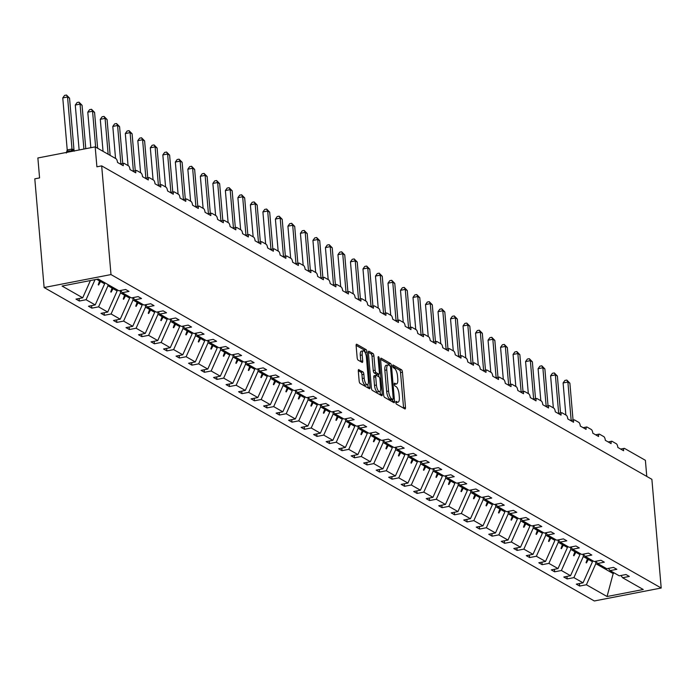 <?xml version="1.0" encoding="UTF-8"?>
<svg xmlns="http://www.w3.org/2000/svg" width="696" height="696" viewBox="0 0 696 696"><rect width="100%" height="100%" fill="white"/><g stroke="black" fill="none" stroke-linecap="round" stroke-linejoin="round"><path stroke-width="1.04" d="M395.824 402.462A1.427 0.505 79 0 0 396.494 404.15L404.855 408.909A2.045 0.722 79 0 0 405.081 408.961A2.045 0.722 79 0 0 405.472 407.404L402.453 372.169A2.045 0.722 79 0 0 401.505 369.759L393.136 365A1.427 0.505 79 0 0 392.988 364.965A1.427 0.505 79 0 0 392.709 366.053A1.427 0.505 79 0 0 393.37 367.74L394.458 368.358A6.534 2.297 79 0 1 397.512 376.058L397.764 378.989A6.534 2.297 79 0 1 396.485 383.966A6.534 2.297 79 0 1 395.78 383.818L394.702 383.2A1.427 0.505 79 0 0 394.545 383.174A1.427 0.505 79 0 0 394.267 384.262A1.427 0.505 79 0 0 394.936 385.941L396.015 386.558A6.534 2.297 79 0 1 399.069 394.258L399.321 397.199A6.534 2.297 79 0 1 398.051 402.175A6.534 2.297 79 0 1 397.346 402.027L396.259 401.409A1.427 0.505 79 0 0 396.102 401.375A1.427 0.505 79 0 0 395.824 402.462M358.927 369.62A2.045 0.722 79 0 0 358.71 369.576A2.045 0.722 79 0 0 358.31 371.133L359.162 381.017A2.045 0.722 79 0 0 360.11 383.426L369.402 388.716A2.045 0.722 79 0 0 369.62 388.76A2.045 0.722 79 0 0 370.02 387.202L367.001 351.967A2.045 0.722 79 0 0 366.044 349.566L356.761 344.276A2.045 0.722 79 0 0 356.535 344.224A2.045 0.722 79 0 0 356.135 345.781L357.161 357.727A2.045 0.722 79 0 0 358.118 360.128L362.094 362.39A2.045 0.722 79 0 0 362.311 362.442A2.045 0.722 79 0 0 362.712 360.885L362.207 354.96A5.455 1.923 79 0 1 363.269 350.801A5.455 1.923 79 0 1 366.418 357.361L368.401 380.555A5.455 1.923 79 0 1 367.331 384.714A5.455 1.923 79 0 1 364.191 378.154L363.86 374.291A2.045 0.722 79 0 0 362.903 371.89L358.527 369.698M661.2 588.016L110.995 274.572L44.118 287.526L594.323 600.97L661.2 588.016L651.882 479.327L101.677 165.883L96.901 166.805L95.187 146.865L116.032 158.74A3.115 1.096 -101 0 1 117.494 162.42L123.27 165.709A3.115 1.096 79 0 1 123.879 163.334A3.115 1.096 79 0 1 124.21 163.403L128.542 165.865A3.115 1.096 -101 0 1 130.004 169.546L135.772 172.834A3.115 1.096 79 0 1 136.381 170.459A3.115 1.096 79 0 1 136.721 170.529L141.053 172.991A3.115 1.096 -101 0 1 142.515 176.671L148.283 179.959A3.115 1.096 79 0 1 148.892 177.584A3.115 1.096 79 0 1 149.231 177.654L153.564 180.116A3.115 1.096 -101 0 1 155.017 183.796L160.793 187.085A3.115 1.096 79 0 1 161.402 184.71A3.115 1.096 79 0 1 161.742 184.779L166.066 187.25A3.115 1.096 -101 0 1 167.527 190.921L173.304 194.21A3.115 1.096 79 0 1 173.913 191.835A3.115 1.096 79 0 1 174.244 191.905L178.576 194.375A3.115 1.096 -101 0 1 180.038 198.047L185.806 201.335A3.115 1.096 79 0 1 186.415 198.96A3.115 1.096 79 0 1 186.754 199.03L191.087 201.501A3.115 1.096 -101 0 1 192.548 205.172L198.316 208.461A3.115 1.096 79 0 1 198.925 206.086A3.115 1.096 79 0 1 199.265 206.155L203.597 208.626A3.115 1.096 -101 0 1 205.05 212.297L210.827 215.586A3.115 1.096 79 0 1 211.436 213.211A3.115 1.096 79 0 1 211.775 213.281L216.099 215.751A3.115 1.096 -101 0 1 217.561 219.423L223.338 222.711A3.115 1.096 79 0 1 223.947 220.336A3.115 1.096 79 0 1 224.277 220.406L228.61 222.877A3.115 1.096 -101 0 1 230.071 226.548L235.84 229.837A3.115 1.096 79 0 1 236.449 227.462A3.115 1.096 79 0 1 236.788 227.531L241.12 230.002A3.115 1.096 -101 0 1 242.582 233.673L248.35 236.971A3.115 1.096 79 0 1 248.959 234.587A3.115 1.096 79 0 1 249.299 234.656L253.631 237.127A3.115 1.096 -101 0 1 255.084 240.807L260.861 244.096A3.115 1.096 79 0 1 261.47 241.712A3.115 1.096 79 0 1 261.809 241.782L266.133 244.252A3.115 1.096 -101 0 1 267.595 247.933L273.371 251.221A3.115 1.096 79 0 1 273.98 248.837A3.115 1.096 79 0 1 274.311 248.916L278.644 251.378A3.115 1.096 -101 0 1 280.105 255.058L285.873 258.346A3.115 1.096 79 0 1 286.482 255.971A3.115 1.096 79 0 1 286.822 256.041L291.154 258.503A3.115 1.096 -101 0 1 292.607 262.183L298.384 265.472A3.115 1.096 79 0 1 298.993 263.097A3.115 1.096 79 0 1 299.332 263.166L303.665 265.628A3.115 1.096 -101 0 1 305.118 269.308L310.894 272.597A3.115 1.096 79 0 1 311.504 270.222A3.115 1.096 79 0 1 311.843 270.292L316.167 272.754A3.115 1.096 -101 0 1 317.628 276.434L323.405 279.722A3.115 1.096 79 0 1 324.014 277.347A3.115 1.096 79 0 1 324.345 277.417L328.677 279.879A3.115 1.096 -101 0 1 330.139 283.559L335.907 286.848A3.115 1.096 79 0 1 336.516 284.473A3.115 1.096 79 0 1 336.855 284.542L341.188 287.004A3.115 1.096 -101 0 1 342.641 290.684L348.418 293.973A3.115 1.096 79 0 1 349.027 291.598A3.115 1.096 79 0 1 349.366 291.668L353.69 294.13A3.115 1.096 -101 0 1 355.151 297.81L360.928 301.098A3.115 1.096 79 0 1 361.537 298.723A3.115 1.096 79 0 1 361.876 298.793L366.2 301.255A3.115 1.096 -101 0 1 367.662 304.935L373.439 308.224A3.115 1.096 79 0 1 374.048 305.849A3.115 1.096 79 0 1 374.378 305.918L378.711 308.389A3.115 1.096 -101 0 1 380.173 312.06L385.941 315.349A3.115 1.096 79 0 1 386.55 312.974A3.115 1.096 79 0 1 386.889 313.043L391.222 315.514A3.115 1.096 -101 0 1 392.675 319.186L398.451 322.474A3.115 1.096 79 0 1 399.06 320.099A3.115 1.096 79 0 1 399.4 320.169L403.724 322.639A3.115 1.096 -101 0 1 405.185 326.311L410.962 329.6A3.115 1.096 79 0 1 411.571 327.224A3.115 1.096 79 0 1 411.91 327.294L416.234 329.765A3.115 1.096 -101 0 1 417.696 333.436L423.464 336.725A3.115 1.096 79 0 1 424.082 334.35A3.115 1.096 79 0 1 424.412 334.419L428.745 336.89A3.115 1.096 -101 0 1 430.206 340.561L435.974 343.85A3.115 1.096 79 0 1 436.583 341.475A3.115 1.096 79 0 1 436.923 341.545L441.255 344.015A3.115 1.096 -101 0 1 442.708 347.687L448.485 350.975A3.115 1.096 79 0 1 449.094 348.6A3.115 1.096 79 0 1 449.433 348.67L453.757 351.141A3.115 1.096 -101 0 1 455.219 354.821L460.996 358.109A3.115 1.096 79 0 1 461.605 355.726A3.115 1.096 79 0 1 461.935 355.795L466.268 358.266A3.115 1.096 -101 0 1 467.729 361.946L473.498 365.235A3.115 1.096 79 0 1 474.115 362.851A3.115 1.096 79 0 1 474.446 362.929L478.778 365.391A3.115 1.096 -101 0 1 480.24 369.071L486.008 372.36A3.115 1.096 79 0 1 486.617 369.976A3.115 1.096 79 0 1 486.956 370.055L491.289 372.517A3.115 1.096 -101 0 1 492.742 376.197L498.519 379.485A3.115 1.096 79 0 1 499.128 377.11A3.115 1.096 79 0 1 499.467 377.18L503.791 379.642A3.115 1.096 -101 0 1 505.252 383.322L511.029 386.611A3.115 1.096 79 0 1 511.638 384.236A3.115 1.096 79 0 1 511.969 384.305L516.302 386.767A3.115 1.096 -101 0 1 517.763 390.447L523.531 393.736A3.115 1.096 79 0 1 524.149 391.361A3.115 1.096 79 0 1 524.48 391.43L528.812 393.892A3.115 1.096 -101 0 1 530.274 397.573L536.042 400.861A3.115 1.096 79 0 1 536.651 398.486A3.115 1.096 79 0 1 536.99 398.556L541.323 401.018A3.115 1.096 -101 0 1 542.776 404.698L548.552 407.986A3.115 1.096 79 0 1 549.161 405.611A3.115 1.096 79 0 1 549.501 405.681L553.825 408.143A3.115 1.096 -101 0 1 555.286 411.823L561.063 415.112A3.115 1.096 79 0 1 561.672 412.737A3.115 1.096 79 0 1 562.003 412.806L566.335 415.268A3.115 1.096 -101 0 1 567.797 418.949L573.565 422.237A3.115 1.096 79 0 1 574.174 419.862A3.115 1.096 79 0 1 574.513 419.932L578.846 422.402A3.115 1.096 -101 0 1 580.307 426.074L586.076 429.362A3.115 1.096 79 0 1 586.685 426.987A3.115 1.096 79 0 1 587.024 427.057L591.356 429.528A3.115 1.096 -101 0 1 592.809 433.199L598.586 436.488A3.115 1.096 79 0 1 599.195 434.113A3.115 1.096 79 0 1 599.534 434.182L603.858 436.653A3.115 1.096 -101 0 1 605.32 440.324L611.097 443.613A3.115 1.096 79 0 1 611.706 441.238A3.115 1.096 79 0 1 612.036 441.308L616.369 443.778A3.115 1.096 -101 0 1 617.831 447.45L623.599 450.738A3.115 1.096 79 0 1 624.208 448.363A3.115 1.096 79 0 1 624.547 448.433L645.392 460.308L646.775 476.421M110.995 274.572L101.677 165.883M383.635 394.963A2.045 0.722 79 0 0 384.592 397.364L393.875 402.653A2.045 0.722 79 0 0 394.101 402.706A2.045 0.722 79 0 0 394.501 401.148L391.474 365.913A2.045 0.722 79 0 0 390.526 363.503L381.234 358.214A2.045 0.722 79 0 0 381.017 358.17A2.045 0.722 79 0 0 380.616 359.728L383.635 394.963M381.643 395.685L372.351 390.395A2.045 0.722 79 0 1 371.394 387.985L368.375 352.75A2.045 0.722 79 0 1 368.776 351.202A2.045 0.722 79 0 1 368.993 351.245L372.969 353.507A2.045 0.722 79 0 1 373.926 355.917L375.153 370.202A2.045 0.722 79 0 0 376.11 372.612L378.746 374.109A2.045 0.722 79 0 0 378.963 374.161A2.045 0.722 79 0 0 379.363 372.604L378.085 357.727A1.427 0.505 79 0 1 378.363 356.639A1.427 0.505 79 0 1 379.19 358.353L382.261 394.18A2.045 0.722 79 0 1 381.86 395.728A2.045 0.722 79 0 1 381.643 395.685M90.402 280.558L82.702 297.801L62.066 286.047L98.275 279.035L118.912 290.789L125.645 289.484L129.012 291.406L122.279 292.712L120.591 290.467M79.118 298.497L79.335 301.029L86.069 299.724L95.213 304.926L104.626 283.846L104.513 282.585M95.021 279.661L86.069 299.724M122.279 292.712L131.422 297.914L138.156 296.609L141.523 298.532L134.789 299.837L133.101 297.592M91.628 305.622L91.846 308.154L98.58 306.849L107.723 312.06L117.128 290.971L117.024 289.71M107.88 284.507L107.993 285.769L98.58 306.849M134.789 299.837L143.924 305.039L150.667 303.734L154.034 305.657L147.3 306.962L145.603 304.717M104.139 312.748L104.356 315.279L111.09 313.974L120.225 319.186L129.639 298.097L129.534 296.844M120.295 290.519L120.495 292.894L111.09 313.974M147.3 306.962L156.435 312.165L163.169 310.86L166.535 312.782L159.802 314.087L158.114 311.843M116.641 319.873L116.858 322.405L123.601 321.1L132.736 326.311L142.149 305.222L142.036 303.969M132.805 297.644L133.006 300.019L123.601 321.1M159.802 314.087L168.945 319.29L175.679 317.985L179.046 319.908L172.312 321.213L170.624 318.968M129.151 326.998L129.369 329.53L136.103 328.225L145.246 333.436L154.66 312.347L154.547 311.095M145.316 304.77L145.516 307.145L136.103 328.225M172.312 321.213L181.456 326.415L188.19 325.11L191.557 327.033L184.823 328.338L183.135 326.093M141.662 334.132L141.88 336.655L148.613 335.35L157.757 340.561L167.162 319.473L167.057 318.22M157.818 311.904L158.027 314.27L148.613 335.35M184.823 328.338L193.958 333.549L200.7 332.244L204.067 334.158L197.333 335.463L195.637 333.219M154.173 341.257L154.39 343.78L161.124 342.475L170.259 347.687L179.672 326.598L179.568 325.345M170.329 319.029L170.529 321.395L161.124 342.475M197.333 335.463L206.468 340.675L213.202 339.37L216.569 341.284L209.835 342.589L208.148 340.344M166.675 348.383L166.892 350.906L173.626 349.601L182.77 354.812L192.183 333.723L192.07 332.47M182.839 326.154L183.039 328.521L173.626 349.601M209.835 342.589L218.979 347.8L225.713 346.495L229.08 348.409L222.346 349.714L220.658 347.469M179.185 355.508L179.403 358.031L186.136 356.726L195.28 361.937L204.694 340.857L204.581 339.596M195.35 333.28L195.55 335.646L186.136 356.726M222.346 349.714L231.49 354.925L238.223 353.62L241.59 355.534L234.856 356.839L233.169 354.595M191.696 362.633L191.913 365.156L198.647 363.851L207.791 369.063L217.196 347.983L217.091 346.721M207.852 340.405L208.06 342.771L198.647 363.851M234.856 356.839L243.992 362.05L250.734 360.745L254.101 362.66L247.367 363.965L245.671 361.72M204.206 369.759L204.424 372.282L211.158 370.985L220.293 376.188L229.706 355.108L229.602 353.846M220.362 347.53L220.562 349.897L211.158 370.985M247.367 363.965L256.502 369.176L263.236 367.871L266.603 369.785L259.869 371.09L258.181 368.845M216.708 376.884L216.926 379.416L223.66 378.111L232.803 383.313L242.217 362.233L242.104 360.972M232.873 354.655L233.073 357.022L223.66 378.111M259.869 371.09L269.013 376.301L275.746 374.996L279.113 376.91L272.38 378.215L270.692 375.979M229.219 384.009L229.436 386.541L236.17 385.236L245.314 390.439L254.719 369.358L254.614 368.097M245.375 361.781L245.584 364.147L236.17 385.236M272.38 378.215L281.523 383.426L288.257 382.121L291.624 384.035L284.89 385.34L283.202 383.105M241.73 391.135L241.947 393.666L248.681 392.361L257.825 397.564L267.229 376.484L267.125 375.222M257.885 368.906L258.094 371.272L248.681 392.361M284.89 385.34L294.025 390.552L300.768 389.247L304.135 391.169L297.392 392.474L295.704 390.23M254.24 398.26L254.458 400.792L261.191 399.487L270.326 404.689L279.74 383.609L279.635 382.348M270.396 376.031L270.596 378.398L261.191 399.487M297.392 392.474L306.536 397.677L313.27 396.372L316.637 398.295L309.903 399.6L308.215 397.355M266.742 405.385L266.959 407.917L273.693 406.612L282.837 411.815L292.25 390.734L292.137 389.473M282.907 383.157L283.107 385.523L273.693 406.612M309.903 399.6L319.046 404.802L325.78 403.497L329.147 405.42L322.413 406.725L320.725 404.48M279.253 412.51L279.47 415.042L286.204 413.737L295.348 418.94L304.752 397.86L304.648 396.598M295.409 390.282L295.617 392.648L286.204 413.737M322.413 406.725L331.557 411.928L338.291 410.623L341.658 412.545L334.924 413.85L333.236 411.606M291.763 419.636L291.981 422.168L298.715 420.863L307.858 426.065L317.263 404.985L317.159 403.724M307.919 397.407L308.128 399.782L298.715 420.863M334.924 413.85L344.059 419.053L350.801 417.748L354.168 419.671L347.426 420.976L345.738 418.731M304.274 426.761L304.491 429.293L311.225 427.988L320.36 433.199L329.774 412.11L329.669 410.858M320.43 404.533L320.63 406.908L311.225 427.988M347.426 420.976L356.57 426.178L363.303 424.873L366.67 426.796L359.936 428.101L358.249 425.856M316.776 433.886L316.993 436.418L323.727 435.113L332.871 440.324L342.284 419.236L342.171 417.983M332.94 411.658L333.14 414.033L323.727 435.113M359.936 428.101L369.08 433.303L375.814 431.999L379.181 433.921L372.447 435.226L370.759 432.982M329.286 441.012L329.504 443.543L336.238 442.238L345.381 447.45L354.786 426.361L354.682 425.108M345.442 418.783L345.651 421.158L336.238 442.238M372.447 435.226L381.591 440.429L388.325 439.124L391.691 441.046L384.958 442.351L383.261 440.107M341.797 448.137L342.014 450.669L348.748 449.364L357.892 454.575L367.297 433.486L367.192 432.233M357.953 425.909L358.162 428.284L348.748 449.364M384.958 442.351L394.093 447.554L400.835 446.258L404.202 448.172L397.459 449.477L395.772 447.232M354.308 455.271L354.516 457.794L361.259 456.489L370.394 461.7L379.807 440.611L379.703 439.359M370.463 433.043L370.663 435.409L361.259 456.489M397.459 449.477L406.603 454.688L413.337 453.383L416.704 455.297L409.97 456.602L408.282 454.358M366.809 462.396L367.027 464.919L373.761 463.614L382.904 468.826L392.318 447.737L392.205 446.484M382.974 440.168L383.174 442.534L373.761 463.614M409.97 456.602L419.114 461.813L425.848 460.508L429.215 462.422L422.481 463.727L420.793 461.483M379.32 469.522L379.538 472.045L386.271 470.74L395.415 475.951L404.82 454.871L404.715 453.609M395.476 447.293L395.685 449.66L386.271 470.74M422.481 463.727L431.624 468.939L438.358 467.634L441.725 469.548L434.991 470.853L433.295 468.608M391.831 476.647L392.048 479.17L398.782 477.865L407.926 483.076L417.33 461.996L417.226 460.735M407.986 454.418L408.187 456.785L398.782 477.865M434.991 470.853L444.126 476.064L450.86 474.759L454.236 476.673L447.493 477.978L445.805 475.733M404.341 483.772L404.55 486.295L411.293 484.99L420.428 490.202L429.841 469.121L429.728 467.86M420.497 461.544L420.697 463.91L411.293 484.99M447.493 477.978L456.637 483.189L463.371 481.884L466.738 483.798L460.004 485.103L458.316 482.859M416.843 490.897L417.061 493.429L423.794 492.124L432.938 497.327L442.351 476.247L442.238 474.985M433.008 468.669L433.208 471.035L423.794 492.124M460.004 485.103L469.147 490.315L475.881 489.01L479.248 490.924L472.514 492.229L470.827 489.984M429.354 498.023L429.571 500.555L436.305 499.25L445.449 504.452L454.853 483.372L454.749 482.111M445.51 475.794L445.718 478.161L436.305 499.25M472.514 492.229L481.658 497.44L488.392 496.135L491.759 498.049L485.025 499.354L483.328 497.118M441.864 505.148L442.082 507.68L448.816 506.375L457.959 511.577L467.364 490.497L467.26 489.236M458.02 482.92L458.22 485.286L448.816 506.375M485.025 499.354L494.16 504.565L500.894 503.26L504.269 505.183L497.527 506.479L495.839 504.243M454.375 512.273L454.584 514.805L461.326 513.5L470.461 518.703L479.875 497.623L479.762 496.361M470.531 490.045L470.731 492.411L461.326 513.5M497.527 506.479L506.671 511.69L513.404 510.385L516.771 512.308L510.038 513.613L508.35 511.369M466.877 519.399L467.094 521.93L473.828 520.625L482.972 525.828L492.385 504.748L492.272 503.486M483.041 497.17L483.242 499.537L473.828 520.625M510.038 513.613L519.181 518.816L525.915 517.511L529.282 519.433L522.548 520.738L520.86 518.494M479.387 526.524L479.605 529.056L486.339 527.751L495.482 532.953L504.887 511.873L504.783 510.612M495.543 504.296L495.752 506.662L486.339 527.751M522.548 520.738L531.692 525.941L538.426 524.636L541.793 526.559L535.059 527.864L533.362 525.619M491.898 533.649L492.115 536.181L498.849 534.876L507.984 540.079L517.398 518.998L517.293 517.737M508.054 511.421L508.254 513.796L498.849 534.876M535.059 527.864L544.194 533.066L550.928 531.761L554.303 533.684L547.561 534.989L545.873 532.745M504.4 540.775L504.617 543.306L511.36 542.001L520.495 547.204L529.908 526.124L529.795 524.862M520.565 518.546L520.765 520.921L511.36 542.001M547.561 534.989L556.704 540.192L563.438 538.887L566.805 540.809L560.071 542.114L558.383 539.87M516.91 547.9L517.128 550.432L523.862 549.127L533.005 554.338L542.419 533.249L542.306 531.996M533.075 525.671L533.275 528.047L523.862 549.127M560.071 542.114L569.215 547.317L575.949 546.012L579.316 547.935L572.582 549.24L570.894 546.995M529.421 555.025L529.639 557.557L536.372 556.252L545.516 561.463L554.921 540.374L554.816 539.122M545.577 532.797L545.786 535.172L536.372 556.252M572.582 549.24L581.726 554.442L588.459 553.137L591.826 555.06L585.092 556.365L583.396 554.12M541.932 562.15L542.149 564.682L548.883 563.377L558.018 568.588L567.431 547.5L567.327 546.247M558.088 539.922L558.288 542.297L548.883 563.377M585.092 556.365L594.227 561.568L600.961 560.263L604.328 562.185L597.594 563.49L595.907 561.246M554.434 569.276L554.651 571.808L561.394 570.502L570.529 575.714L579.942 554.625L579.829 553.372M570.598 547.056L570.798 549.422L561.394 570.502M597.594 563.49L606.738 568.702L613.472 567.397L616.839 569.311L610.105 570.616L608.417 568.371M566.944 576.41L567.162 578.933L573.895 577.628L583.039 582.839L576.305 584.144L579.672 586.058L586.406 584.753L607.043 596.515L613.454 572.521M583.109 554.181L583.309 556.548L573.895 577.628M610.105 570.616L619.249 575.827L625.982 574.522L629.349 576.436L622.615 577.741L620.928 575.496M579.455 583.535L579.672 586.058M595.611 561.307L595.82 563.673L586.406 584.753M95.187 146.865L37.871 157.975L39.576 177.915L34.8 178.837L44.118 287.526M79.335 301.029L75.968 299.106L82.702 297.801M91.846 308.154L88.479 306.231L95.213 304.926M104.356 315.279L100.99 313.357L107.723 312.06M116.858 322.405L113.491 320.491L120.225 319.186M129.369 329.53L126.002 327.616L132.736 326.311M141.88 336.655L138.513 334.741L145.246 333.436M154.39 343.78L151.023 341.866L157.757 340.561M166.892 350.906L163.525 348.992L170.259 347.687M179.403 358.031L176.036 356.117L182.77 354.812M191.913 365.156L188.546 363.242L195.28 361.937M204.424 372.282L201.048 370.368L207.791 369.063M216.926 379.416L213.559 377.493L220.293 376.188M229.436 386.541L226.07 384.618L232.803 383.313M241.947 393.666L238.58 391.744L245.314 390.439M254.458 400.792L251.082 398.869L257.825 397.564M266.959 407.917L263.593 405.994L270.326 404.689M279.47 415.042L276.103 413.12L282.837 411.815M291.981 422.168L288.614 420.245L295.348 418.94M304.491 429.293L301.116 427.37L307.858 426.065M316.993 436.418L313.626 434.504L320.36 433.199M329.504 443.543L326.137 441.629L332.871 440.324M342.014 450.669L338.647 448.755L345.381 447.45M354.516 457.794L351.149 455.88L357.892 454.575M367.027 464.919L363.66 463.005L370.394 461.7M379.538 472.045L376.171 470.131L382.904 468.826M392.048 479.17L388.681 477.256L395.415 475.951M404.55 486.295L401.183 484.381L407.926 483.076M417.061 493.429L413.694 491.507L420.428 490.202M429.571 500.555L426.204 498.632L432.938 497.327M442.082 507.68L438.715 505.757L445.449 504.452M454.584 514.805L451.217 512.882L457.959 511.577M467.094 521.93L463.727 520.008L470.461 518.703M479.605 529.056L476.238 527.133L482.972 525.828M492.115 536.181L488.749 534.258L495.482 532.953M504.617 543.306L501.25 541.384L507.984 540.079M517.128 550.432L513.761 548.509L520.495 547.204M529.639 557.557L526.272 555.643L533.005 554.338M542.149 564.682L538.782 562.768L545.516 561.463M554.651 571.808L551.284 569.893L558.018 568.588M567.162 578.933L563.795 577.019L570.529 575.714M622.615 577.741L643.252 589.503L607.043 596.515M100.433 280.262L100.546 281.523L104.626 283.846M96.701 279.34L99.563 280.966L98.223 284.777L98.623 285.012L100.546 281.523M99.45 279.705L99.563 280.966M112.943 287.387L113.056 288.649L117.128 290.971M107.993 285.769L112.065 288.092L110.734 291.902L111.134 292.137L113.056 288.649M111.96 286.83L112.065 288.092M125.454 294.521L125.558 295.774L129.639 298.097M120.495 292.894L124.575 295.217L123.236 299.028L123.636 299.263L125.558 295.774M124.471 293.956L124.575 295.217M137.965 301.646L138.069 302.899L142.149 305.222M133.006 300.019L137.086 302.342L135.746 306.153L136.146 306.388L138.069 302.899M136.973 301.081L137.086 302.342M150.466 308.772L150.58 310.025L154.66 312.347M145.516 307.145L149.596 309.468L148.257 313.287L148.657 313.513L150.58 310.025M149.483 308.206L149.596 309.468M162.977 315.897L163.09 317.15L167.162 319.473M158.027 314.27L162.098 316.593L160.767 320.412L161.167 320.639L163.09 317.15M161.994 315.332L162.098 316.593M175.488 323.022L175.592 324.275L179.672 326.598M170.529 321.395L174.609 323.718L173.269 327.538L173.669 327.764L175.592 324.275M174.505 322.457L174.609 323.718M187.998 330.148L188.103 331.4L192.183 333.723M183.039 328.521L187.12 330.844L185.78 334.663L186.18 334.889L188.103 331.4M187.006 329.582L187.12 330.844M200.5 337.273L200.613 338.534L204.694 340.857M195.55 335.646L199.63 337.969L198.29 341.788L198.691 342.014L200.613 338.534M199.517 336.707L199.63 337.969M213.011 344.398L213.124 345.66L217.196 347.983M208.06 342.771L212.132 345.094L210.801 348.913L211.201 349.14L213.124 345.66M212.028 343.833L212.132 345.094M225.521 351.524L225.626 352.785L229.706 355.108M220.562 349.897L224.643 352.22L223.303 356.039L223.703 356.265L225.626 352.785M224.538 350.967L224.643 352.22M238.032 358.649L238.136 359.91L242.217 362.233M233.073 357.022L237.153 359.345L235.814 363.164L236.214 363.39L238.136 359.91M237.04 358.092L237.153 359.345M250.534 365.774L250.647 367.036L254.719 369.358M245.584 364.147L249.664 366.47L248.324 370.289L248.724 370.516L250.647 367.036M249.551 365.217L249.664 366.47M263.045 372.899L263.149 374.161L267.229 376.484M258.094 371.272L262.166 373.595L260.835 377.415L261.235 377.641L263.149 374.161M262.061 372.343L262.166 373.595M275.555 380.025L275.66 381.286L279.74 383.609M270.596 378.398L274.676 380.721L273.337 384.54L273.737 384.766L275.66 381.286M274.572 379.468L274.676 380.721M288.066 387.15L288.17 388.411L292.25 390.734M283.107 385.523L287.187 387.846L285.847 391.665L286.247 391.892L288.17 388.411M287.074 386.593L287.187 387.846M300.568 394.275L300.681 395.537L304.752 397.86M295.617 392.648L299.698 394.98L298.358 398.791L298.758 399.025L300.681 395.537M299.584 393.719L299.698 394.98M313.078 401.401L313.183 402.662L317.263 404.985M308.128 399.782L312.2 402.105L310.868 405.916L311.269 406.151L313.183 402.662M312.095 400.844L312.2 402.105M325.589 408.526L325.693 409.787L329.774 412.11M320.63 406.908L324.71 409.231L323.37 413.041L323.77 413.276L325.693 409.787M324.606 407.969L324.71 409.231M338.099 415.66L338.204 416.913L342.284 419.236M333.14 414.033L337.221 416.356L335.881 420.166L336.281 420.401L338.204 416.913M337.108 415.094L337.221 416.356M350.601 422.785L350.714 424.038L354.786 426.361M345.651 421.158L349.731 423.481L348.392 427.3L348.792 427.527L350.714 424.038M349.618 422.22L349.731 423.481M363.112 429.91L363.216 431.163L367.297 433.486M358.162 428.284L362.233 430.606L360.902 434.426L361.302 434.652L363.216 431.163M362.129 429.345L362.233 430.606M375.623 437.036L375.727 438.289L379.807 440.611M370.663 435.409L374.744 437.732L373.404 441.551L373.804 441.777L375.727 438.289M374.639 436.47L374.744 437.732M388.133 444.161L388.238 445.414L392.318 447.737M383.174 442.534L387.254 444.857L385.915 448.676L386.315 448.903L388.238 445.414M387.141 443.596L387.254 444.857M400.635 451.286L400.748 452.539L404.82 454.871M395.685 449.66L399.756 451.982L398.425 455.802L398.825 456.028L400.748 452.539M399.652 450.721L399.756 451.982M413.146 458.412L413.25 459.673L417.33 461.996M408.187 456.785L412.267 459.108L410.927 462.927L411.336 463.153L413.25 459.673M412.163 457.846L412.267 459.108M425.656 465.537L425.761 466.798L429.841 469.121M420.697 463.91L424.777 466.233L423.438 470.052L423.838 470.278L425.761 466.798M424.673 464.972L424.777 466.233M438.158 472.662L438.271 473.924L442.351 476.247M433.208 471.035L437.288 473.358L435.948 477.178L436.349 477.404L438.271 473.924M437.175 472.105L437.288 473.358M450.669 479.788L450.782 481.049L454.853 483.372M445.718 478.161L449.79 480.484L448.459 484.303L448.859 484.529L450.782 481.049M449.686 479.231L449.79 480.484M463.179 486.913L463.284 488.174L467.364 490.497M458.22 485.286L462.301 487.609L460.961 491.428L461.37 491.654L463.284 488.174M462.196 486.356L462.301 487.609M475.69 494.038L475.794 495.3L479.875 497.623M470.731 492.411L474.811 494.734L473.471 498.553L473.872 498.78L475.794 495.3M474.707 493.481L474.811 494.734M488.192 501.163L488.305 502.425L492.385 504.748M483.242 499.537L487.322 501.86L485.982 505.679L486.382 505.905L488.305 502.425M487.209 500.607L487.322 501.86M500.702 508.289L500.815 509.55L504.887 511.873M495.752 506.662L499.824 508.985L498.493 512.804L498.893 513.03L500.815 509.55M499.719 507.732L499.824 508.985M513.213 515.414L513.317 516.676L517.398 518.998M508.254 513.796L512.334 516.119L510.995 519.929L511.403 520.164L513.317 516.676M512.23 514.857L512.334 516.119M525.724 522.539L525.828 523.801L529.908 526.124M520.765 520.921L524.845 523.244L523.505 527.055L523.905 527.29L525.828 523.801M524.74 521.983L524.845 523.244M538.226 529.673L538.339 530.926L542.419 533.249M533.275 528.047L537.356 530.369L536.016 534.18L536.416 534.415L538.339 530.926M537.242 529.108L537.356 530.369M550.736 536.799L550.849 538.052L554.921 540.374M545.786 535.172L549.857 537.495L548.526 541.305L548.927 541.54L550.849 538.052M549.753 536.233L549.857 537.495M563.247 543.924L563.351 545.177L567.431 547.5M558.288 542.297L562.368 544.62L561.028 548.439L561.428 548.665L563.351 545.177M562.264 543.358L562.368 544.62M575.757 551.049L575.862 552.302L579.942 554.625M570.798 549.422L574.879 551.745L573.539 555.565L573.939 555.791L575.862 552.302M574.774 550.484L574.879 551.745M588.259 558.175L588.372 559.427L592.453 561.75L592.34 560.497M583.309 556.548L587.389 558.871L586.049 562.69L586.45 562.916L588.372 559.427M587.276 557.609L587.389 558.871M592.453 561.75L583.039 582.839M595.82 563.673L613.376 573.678M586.354 561.811L586.45 562.916M573.843 554.686L573.939 555.791M561.341 547.561L561.428 548.665M548.831 540.435L548.927 541.54M536.32 533.31L536.416 534.415M523.81 526.185L523.905 527.29M511.308 519.059L511.403 520.164M498.797 511.934L498.893 513.03M486.287 504.809L486.382 505.905M473.776 497.683L473.872 498.78M461.274 490.558L461.37 491.654M448.763 483.433L448.859 484.529M436.253 476.299L436.349 477.404M423.742 469.174L423.838 470.278M411.24 462.048L411.336 463.153M398.73 454.923L398.825 456.028M386.219 447.798L386.315 448.903M373.709 440.672L373.804 441.777M361.207 433.547L361.302 434.652M348.696 426.422L348.792 427.527M336.185 419.296L336.281 420.401M323.675 412.171L323.77 413.276M311.173 405.046L311.269 406.151M298.662 397.921L298.758 399.025M286.152 390.795L286.247 391.892M273.65 383.67L273.737 384.766M261.139 376.545L261.235 377.641M248.629 369.419L248.724 370.516M236.118 362.285L236.214 363.39M223.616 355.16L223.703 356.265M211.106 348.035L211.201 349.14M198.595 340.91L198.691 342.014M186.084 333.784L186.18 334.889M173.582 326.659L173.669 327.764M161.072 319.534L161.167 320.639M148.561 312.408L148.657 313.513M136.051 305.283L136.146 306.388M123.549 298.158L123.636 299.263M111.038 291.032L111.134 292.137M98.528 283.907L98.623 285.012M395.833 402.54A6.534 2.297 79 0 0 396.137 402.54L398.051 402.175M394.275 384.34A6.534 2.297 79 0 0 394.58 384.34L396.485 383.966M403.584 408.187A2.045 0.722 79 0 0 403.567 407.778L400.548 372.534A2.045 0.722 79 0 0 399.591 370.133L392.727 366.218M389.438 365.496A2.045 0.722 79 0 0 388.612 363.877L380.599 359.31M392.605 401.931A2.045 0.722 79 0 0 392.587 401.522L392.422 399.556M392.779 399.426A1.427 0.505 79 0 0 392.935 399.46A1.427 0.505 79 0 0 393.214 398.364L390.56 367.436A1.427 0.505 79 0 0 389.89 365.757L388.751 365.104A6.534 2.297 79 0 0 388.046 364.956A6.534 2.297 79 0 0 386.767 369.933L388.577 391.074A6.534 2.297 79 0 0 391.639 398.773L392.779 399.426L390.865 399.791A1.427 0.505 79 0 0 391.022 399.826A1.427 0.505 79 0 0 391.152 399.739M388.046 364.956L386.132 365.33A6.534 2.297 79 0 0 384.853 370.307L386.767 369.933M390.865 399.791L389.725 399.147A6.534 2.297 79 0 1 386.671 391.448L384.853 370.307M368.358 352.341L371.064 353.881L372.969 353.507M377.241 374.405A2.045 0.722 79 0 1 377.049 374.526A2.045 0.722 79 0 1 376.832 374.483L374.196 372.978A2.045 0.722 79 0 1 373.239 370.577L372.012 356.282A2.045 0.722 79 0 0 371.064 353.881M378.607 374.231L378.824 376.762M380.068 391.256L380.347 394.545L382.261 394.18M376.423 385.036A5.455 1.923 79 0 0 379.564 391.596A5.455 1.923 79 0 0 380.634 387.428L379.929 379.259A2.045 0.722 79 0 0 378.981 376.849L376.345 375.353A2.045 0.722 79 0 0 376.118 375.301A2.045 0.722 79 0 0 375.718 376.858L376.423 385.036L374.509 385.401A5.455 1.923 79 0 0 377.658 391.961L379.564 391.596M375.936 375.431L374.431 375.718A2.045 0.722 79 0 0 374.213 375.675A2.045 0.722 79 0 0 373.813 377.232L375.718 376.858M374.509 385.401L373.813 377.232M367.331 384.714L365.426 385.088A5.455 1.923 79 0 1 362.285 378.528L361.946 374.665A2.045 0.722 79 0 0 360.998 372.256L358.292 370.716M363.269 350.801L361.363 351.175A5.455 1.923 79 0 0 360.293 355.334L362.207 354.96M360.815 361.668A2.045 0.722 79 0 0 360.798 361.25L360.293 355.334M365.095 352.463L365.087 352.341A2.045 0.722 79 0 0 364.13 349.931L356.117 345.364M368.123 387.985A2.045 0.722 79 0 0 368.106 387.576L367.836 384.383M566.822 380.06L567.884 382.034L563.107 382.957L564.917 380.434L566.822 380.06L569.885 383.174L567.884 382.034L571.172 420.445M563.107 382.957L565.848 414.999M569.885 383.174L573.052 420.079M554.32 372.934L555.373 374.909L550.597 375.831L552.407 373.3L554.32 372.934L557.374 376.049L555.373 374.909L558.662 413.32M550.597 375.831L553.346 407.873M557.374 376.049L560.541 412.954M541.81 365.809L542.863 367.784L538.086 368.706L539.905 366.174L541.81 365.809L544.872 368.923L542.863 367.784L546.16 406.194M538.086 368.706L540.836 400.748M544.872 368.923L548.03 405.829M529.299 358.684L530.352 360.659L525.576 361.581L527.394 359.049L529.299 358.684L532.362 361.798L530.352 360.659L533.649 399.069M525.576 361.581L528.325 393.614M532.362 361.798L535.52 398.704M516.789 351.558L517.85 353.525L513.074 354.455L514.883 351.924L516.789 351.558L519.851 354.673L517.85 353.525L521.139 391.944M513.074 354.455L515.814 386.489M519.851 354.673L523.018 391.578M504.287 344.433L505.34 346.399L500.563 347.33L502.373 344.798L504.287 344.433L507.34 347.548L505.34 346.399L508.628 384.818M500.563 347.33L503.312 379.363M507.34 347.548L510.507 384.453M491.776 337.308L492.829 339.274L488.053 340.205L489.871 337.673L491.776 337.308L494.839 340.422L492.829 339.274L496.126 377.684M488.053 340.205L490.802 372.238M494.839 340.422L497.997 377.328M479.266 330.182L480.318 332.149L475.542 333.079L477.36 330.548L479.266 330.182L482.328 333.297L480.318 332.149L483.616 370.559M475.542 333.079L478.291 365.113M482.328 333.297L485.486 370.202M466.755 323.057L467.816 325.023L463.04 325.954L464.85 323.423L466.755 323.057L469.817 326.163L467.816 325.023L471.105 363.434M463.04 325.954L465.781 357.988M469.817 326.163L472.984 363.077M454.253 315.932L455.306 317.898L450.53 318.829L452.339 316.297L454.253 315.932L457.307 319.038L455.306 317.898L458.594 356.308M450.53 318.829L453.279 350.862M457.307 319.038L460.474 355.952M441.743 308.798L442.795 310.773L438.019 311.695L439.837 309.172L441.743 308.798L444.805 311.912L442.795 310.773L446.092 349.183M438.019 311.695L440.768 343.737M444.805 311.912L447.963 348.818M429.232 301.673L430.285 303.647L425.508 304.57L427.327 302.047L429.232 301.673L432.294 304.787L430.285 303.647L433.582 342.058M425.508 304.57L428.257 336.612M432.294 304.787L435.452 341.692M416.721 294.547L417.783 296.522L413.006 297.444L414.816 294.921L416.721 294.547L419.784 297.662L417.783 296.522L421.071 334.933M413.006 297.444L415.747 329.486M419.784 297.662L422.95 334.567M404.219 287.422L405.272 289.397L400.496 290.319L402.305 287.796L404.219 287.422L407.273 290.536L405.272 289.397L408.561 327.807M400.496 290.319L403.245 322.361M407.273 290.536L410.44 327.442M391.709 280.297L392.762 282.272L387.985 283.194L389.803 280.671L391.709 280.297L394.771 283.411L392.762 282.272L396.059 320.682M387.985 283.194L390.734 315.236M394.771 283.411L397.929 320.317M379.198 273.171L380.251 275.146L375.475 276.068L377.293 273.545L379.198 273.171L382.261 276.286L380.251 275.146L383.548 313.557M375.475 276.068L378.224 308.111M382.261 276.286L385.427 313.191M366.688 266.046L367.749 268.021L362.973 268.943L364.782 266.42L366.688 266.046L369.75 269.161L367.749 268.021L371.038 306.431M362.973 268.943L365.713 300.985M369.75 269.161L372.917 306.066M354.186 258.921L355.238 260.896L350.462 261.818L352.272 259.295L354.186 258.921L357.239 262.035L355.238 260.896L358.527 299.306M350.462 261.818L353.211 293.86M357.239 262.035L360.406 298.941M341.675 251.795L342.728 253.77L337.952 254.692L339.77 252.161L341.675 251.795L344.738 254.91L342.728 253.77L346.025 292.181M337.952 254.692L340.701 286.735M344.738 254.91L347.896 291.815M329.165 244.67L330.217 246.645L325.441 247.567L327.259 245.035L329.165 244.67L332.227 247.785L330.217 246.645L333.514 285.055M325.441 247.567L328.19 279.601M332.227 247.785L335.394 284.69M316.663 237.545L317.715 239.52L312.939 240.442L314.749 237.91L316.663 237.545L319.716 240.659L317.715 239.52L321.004 277.93M312.939 240.442L315.68 272.475M319.716 240.659L322.883 277.565M304.152 230.42L305.205 232.386L300.428 233.317L302.238 230.785L304.152 230.42L307.206 233.534L305.205 232.386L308.493 270.805M300.428 233.317L303.178 265.35M307.206 233.534L310.373 270.44M291.641 223.294L292.694 225.26L287.918 226.191L289.736 223.66L291.641 223.294L294.704 226.409L292.694 225.26L295.991 263.671M287.918 226.191L290.667 258.225M294.704 226.409L297.862 263.314M279.131 216.169L280.183 218.135L275.407 219.066L277.225 216.534L279.131 216.169L282.193 219.284L280.183 218.135L283.481 256.546M275.407 219.066L278.156 251.099M282.193 219.284L285.36 256.189M266.629 209.044L267.682 211.01L262.905 211.941L264.715 209.409L266.629 209.044L269.683 212.158L267.682 211.01L270.97 249.42M262.905 211.941L265.646 243.974M269.683 212.158L272.849 249.064M254.118 201.918L255.171 203.885L250.395 204.815L252.204 202.284L254.118 201.918L257.172 205.024L255.171 203.885L258.468 242.295M250.395 204.815L253.144 236.849M257.172 205.024L260.339 241.938M241.608 194.784L242.66 196.759L237.884 197.69L239.702 195.158L241.608 194.784L244.67 197.899L242.66 196.759L245.958 235.17M237.884 197.69L240.633 229.724M244.67 197.899L247.828 234.804M229.097 187.659L230.159 189.634L225.374 190.556L227.192 188.033L229.097 187.659L232.16 190.774L230.159 189.634L233.447 228.044M225.374 190.556L228.123 222.598M232.16 190.774L235.326 227.679M216.595 180.534L217.648 182.509L212.872 183.431L214.681 180.908L216.595 180.534L219.649 183.648L217.648 182.509L220.936 220.919M212.872 183.431L215.612 215.473M219.649 183.648L222.816 220.554M204.085 173.408L205.137 175.383L200.361 176.305L202.171 173.782L204.085 173.408L207.138 176.523L205.137 175.383L208.435 213.794M200.361 176.305L203.11 208.348M207.138 176.523L210.305 213.428M191.574 166.283L192.627 168.258L187.85 169.18L189.669 166.657L191.574 166.283L194.636 169.398L192.627 168.258L195.924 206.669M187.85 169.18L190.6 201.222M194.636 169.398L197.794 206.303M179.063 159.158L180.125 161.133L175.34 162.055L177.158 159.532L179.063 159.158L182.126 162.272L180.125 161.133L183.413 199.543M175.34 162.055L178.089 194.097M182.126 162.272L185.293 199.178M166.561 152.032L167.614 154.007L162.838 154.93L164.648 152.407L166.561 152.032L169.615 155.147L167.614 154.007L170.903 192.418M162.838 154.93L165.578 186.972M169.615 155.147L172.782 192.053M154.051 144.907L155.104 146.882L150.327 147.804L152.137 145.281L154.051 144.907L157.105 148.022L155.104 146.882L158.401 185.293M150.327 147.804L153.076 179.846M157.105 148.022L160.271 184.927M141.54 137.782L142.593 139.757L137.817 140.679L139.635 138.156L141.54 137.782L144.603 140.897L142.593 139.757L145.89 178.167M137.817 140.679L140.566 172.721M144.603 140.897L147.761 177.802M129.03 130.657L130.091 132.631L125.315 133.554L127.124 131.022L129.03 130.657L132.092 133.771L130.091 132.631L133.38 171.042M125.315 133.554L128.055 165.596M132.092 133.771L135.259 170.677M116.528 123.531L117.581 125.506L112.804 126.428L114.614 123.897L116.528 123.531L119.581 126.646L117.581 125.506L120.869 163.917M112.804 126.428L115.545 158.462M119.581 126.646L122.748 163.551M104.017 116.406L105.07 118.372L100.294 119.303L102.103 116.771L104.017 116.406L107.071 119.521L105.07 118.372L108.15 154.251M100.294 119.303L103.043 151.337M107.071 119.521L110.151 155.391M91.507 109.281L92.559 111.247L87.783 112.178L89.601 109.646L91.507 109.281L94.569 112.395L92.559 111.247L95.639 147.126M87.783 112.178L90.828 147.709M94.569 112.395L97.64 148.265M78.996 102.155L80.057 104.122L75.281 105.052L77.091 102.521L78.996 102.155L82.058 105.27L80.057 104.122L83.903 149.048M75.281 105.052L79.127 149.979M82.058 105.27L85.782 148.692M74.22 151.067L69.191 150.893L67.521 151.406L66.555 152.372L67.077 152.45M62.771 97.927L64.58 95.395L66.494 95.03L67.547 96.996L72.01 149.118L74.02 150.258L69.548 98.145L67.547 96.996L62.771 97.927L67.225 149.953L72.01 149.031M66.277 153.042L67.225 149.953M74.394 151.145L73.898 150.928A2.288 2.053 -60.3 0 1 73.115 149.466M72.01 149.118L72.523 151.215M66.494 95.03L69.548 98.145M395.815 402.323L397.346 402.027M394.258 384.114L395.78 383.818M399.591 370.133L401.505 369.759M400.548 372.534L402.453 372.169M403.567 407.778L405.472 407.404M388.612 363.877L390.526 363.503M390.212 366.157L391.474 365.913M392.587 401.522L394.501 401.148M386.671 391.448L388.577 391.074M389.725 399.147L391.639 398.773M372.012 356.282L373.926 355.917M373.239 370.577L375.153 370.202M374.196 372.978L376.11 372.612M376.832 374.483L378.746 374.109M378.154 358.553L379.19 358.353M360.998 372.256L362.903 371.89M361.946 374.665L363.86 374.291M362.285 378.528L364.191 378.154M360.798 361.25L362.712 360.885M364.13 349.931L366.044 349.566M365.087 352.341L367.001 351.967M368.106 387.576L370.02 387.202M71.81 151.397A4.472 1.209 175.1 0 0 69 151.676A4.472 1.209 175.1 0 0 66.886 152.346M67.268 149.936A2.288 0.583 -118.3 0 1 67.521 151.406M71.966 149.022A2.288 0.957 -82.4 0 1 71.105 150.71M72.871 149.327A2.288 2.053 -60.3 0 0 73.837 150.901L73.837 150.901A2.288 2.053 -60.3 0 0 73.846 150.91M620.641 449.059L624.208 448.363M608.139 441.934L611.706 441.238M595.628 434.8L599.195 434.113M583.117 427.675L586.685 426.987M570.607 420.549L574.174 419.862M558.105 413.424L561.672 412.737M545.594 406.299L549.161 405.611M533.084 399.173L536.651 398.486M520.573 392.048L524.149 391.361M508.071 384.923L511.638 384.236M495.561 377.798L499.128 377.11M483.05 370.672L486.617 369.976M470.54 363.547L474.115 362.851M458.038 356.422L461.605 355.726M445.527 349.296L449.094 348.6M433.016 342.171L436.583 341.475M420.506 335.046L424.082 334.35M408.004 327.92L411.571 327.224M395.493 320.795L399.06 320.099M382.983 313.661L386.55 312.974M370.472 306.536L374.048 305.849M357.97 299.41L361.537 298.723M345.46 292.285L349.027 291.598M332.949 285.16L336.516 284.473M320.438 278.035L324.014 277.347M307.936 270.909L311.504 270.222M295.426 263.784L298.993 263.097M282.915 256.659L286.482 255.971M270.413 249.533L273.98 248.837M257.903 242.408L261.47 241.712M245.392 235.283L248.959 234.587M232.882 228.157L236.449 227.462M220.38 221.032L223.947 220.336M207.869 213.907L211.436 213.211M195.359 206.782L198.925 206.086M182.848 199.648L186.415 198.96M170.346 192.522L173.913 191.835M157.835 185.397L161.402 184.71M145.325 178.272L148.892 177.584M132.814 171.146L136.381 170.459M120.312 164.021L123.879 163.334M391.022 399.826L392.935 399.46M377.049 374.526L378.963 374.161M374.213 375.675L376.118 375.301"/></g></svg>
